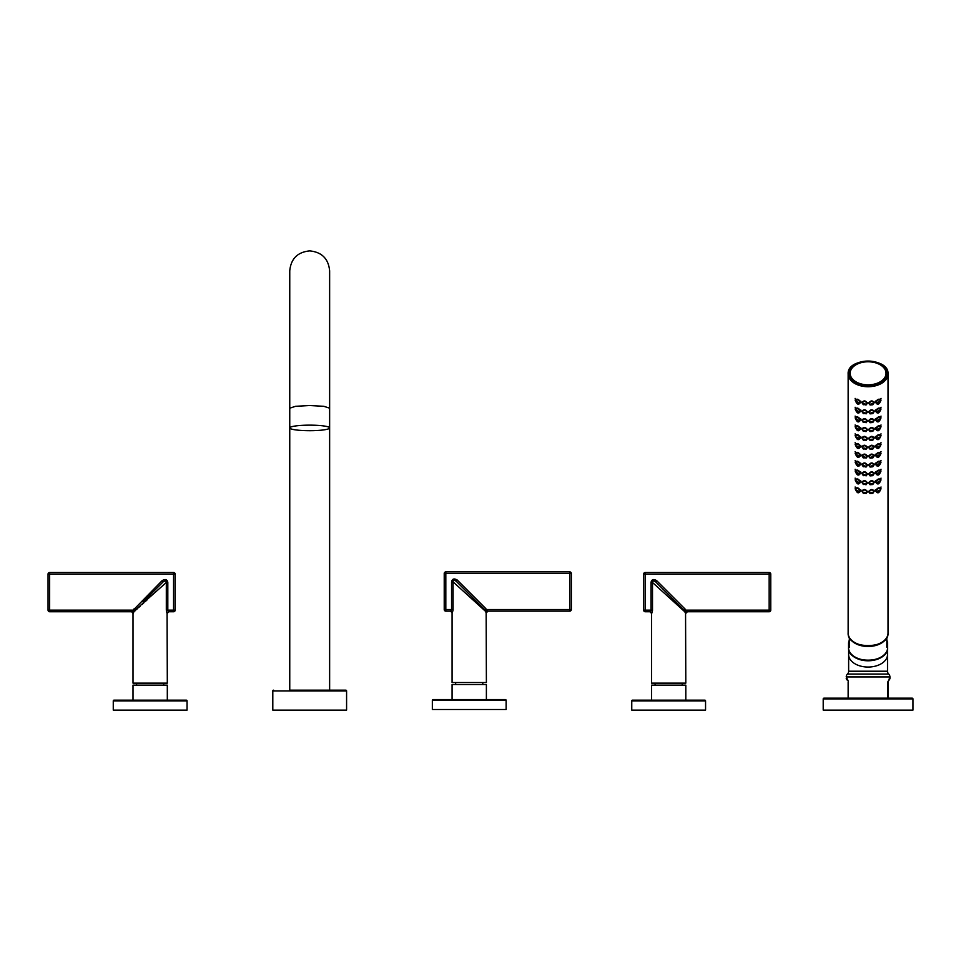 <?xml version="1.0" encoding="UTF-8"?>
<svg xmlns="http://www.w3.org/2000/svg" width="961" height="961" viewBox="0 0 961 961"><rect width="100%" height="100%" fill="white"/><g stroke="black" fill="none" stroke-linecap="round" stroke-linejoin="round"><path stroke-width="1.44" d="M309.694 430.696A19.941 2.775 180 0 0 329.635 427.921A19.941 2.775 180 0 0 309.694 425.146A19.941 2.775 180 0 0 289.754 427.921A19.941 2.775 180 0 0 309.694 430.696M309.694 690.166L289.754 690.166L289.754 408.173L295.592 406.299L309.694 405.53L323.797 406.299L329.635 408.173L329.635 690.166L345.792 690.166A0.793 0.793 0 0 1 346.585 690.959L346.585 710.107L272.804 710.107L272.804 690.959L346.585 690.959M289.754 690.166L345.792 690.166M273.597 690.166A0.793 0.793 0 0 0 272.804 690.959M49.648 572.504A1.598 1.598 0 0 0 48.05 574.101L48.05 610.151L48.05 574.101A1.598 1.598 0 0 1 49.648 572.504L49.648 574.101L173.569 574.101L173.569 572.504L49.648 572.504L173.569 572.504A1.598 1.598 0 0 1 175.166 574.101L175.166 610.151L175.166 574.101A1.598 1.598 0 0 0 173.569 572.504M173.569 611.749A1.598 1.598 0 0 0 175.166 610.151A1.598 1.598 0 0 1 173.569 611.749L173.569 610.151L167.815 610.151L168.643 611.749L173.569 611.749L168.643 611.749A1.598 1.574 -90 0 0 167.07 613.346L167.31 683.139L133.002 683.139L133.002 613.346L131.669 611.749L49.648 611.749A1.598 1.598 0 0 1 48.05 610.151A1.598 1.598 0 0 0 49.648 611.749L131.669 611.749L162.121 580.66C165.28 578.762 167.178 579.363 167.815 582.486L166.109 582.654M143.033 601.994L163.25 581.777C165.22 580.576 166.241 580.816 166.313 582.486L134.3 610.872L133.243 613.346L134.3 610.872L132.906 610.151L49.648 610.151L49.648 611.749M167.07 613.346L166.337 610.944M146.961 600.024L145.267 601.574M143.73 602.955L141.82 604.697M140.138 606.211L138.973 607.268M137.843 608.301L136.75 609.286M135.717 610.223L134.768 611.088M131.669 611.749A1.598 1.574 -90 0 1 133.243 613.346L133.002 613.346M134.804 610.223L134.3 610.872L134.804 610.223L133.675 609.094M147.79 597.249L152.715 592.312M146.949 598.078L143.778 601.25M162.121 580.66L163.25 581.777L153.508 591.532M133.831 611.941L132.318 611.028M163.718 685.133L163.718 683.139M136.594 685.133L136.594 683.139M133.002 700.137L133.002 685.133L167.31 685.133L167.31 700.137L150.156 700.137M186.254 700.137L186.254 700.137A0.793 0.793 90 0 1 187.047 700.929L186.254 700.137L114.059 700.137A0.793 0.793 -90 0 0 113.266 700.929L187.047 700.929L187.047 710.107L113.266 710.107L113.266 700.929L114.059 700.137M571.339 573.501A1.598 1.598 0 0 0 569.741 571.903L445.82 571.903L569.741 571.903A1.598 1.598 0 0 1 571.339 573.501L571.339 609.55L571.339 573.501L569.741 573.501L569.741 571.903M571.339 609.55A1.598 1.598 0 0 1 569.741 611.148A1.598 1.598 0 0 0 571.339 609.55L486.482 609.55L487.071 610.439L485.557 611.34L485.089 610.271L486.482 609.55L485.713 608.493L484.584 609.622L486.146 612.746A1.598 1.574 -90 0 1 487.72 611.148L487.071 610.451M453.976 582.69L451.574 581.885C452.211 578.774 454.109 578.162 457.268 580.06L485.713 608.493M569.741 611.148L487.72 611.148L569.741 611.148L569.741 573.501L445.82 573.501L445.82 609.55L444.222 609.55L444.222 573.501L444.222 609.55A1.598 1.598 0 0 0 445.82 611.148L450.493 611.148L452.078 612.746L452.078 682.538L486.386 682.538L486.146 612.746M445.82 571.903A1.598 1.598 0 0 0 444.222 573.501L445.82 573.501L445.82 571.903M451.574 581.885L451.574 609.55L450.745 611.148L451.574 609.55L445.82 609.55L445.82 611.148A1.598 1.598 0 0 1 444.222 609.55M453.063 610.091L452.319 612.746A1.598 1.574 -90 0 0 450.745 611.148L445.82 611.148M484.536 609.586L456.103 581.153C454.169 579.988 453.148 580.216 453.075 581.885L485.557 611.34M483.551 609.526L482.662 608.721M481.701 607.845L480.356 606.631M478.962 605.358L477.593 604.109M476.163 602.811L474.217 601.057M472.319 599.34L470.337 597.538M465.148 590.198L456.139 581.189L457.268 580.06M465.881 590.931L458.373 583.423M485.089 610.271L484.584 609.622M455.67 684.532L455.67 682.538M482.794 684.532L482.794 682.538M452.078 699.536L452.078 684.532L486.386 684.532L486.386 699.536L469.232 699.536M433.135 699.536A0.793 0.793 -90 0 0 432.342 700.329L433.135 699.536L505.33 699.536A0.793 0.793 90 0 1 506.123 700.329L505.33 699.536M506.123 709.506L432.342 709.506L432.342 700.329L506.123 700.329L506.123 709.506M645.239 572.504A1.598 1.598 0 0 0 643.654 574.101L643.654 610.151L643.654 574.101A1.598 1.598 0 0 1 645.239 572.504L645.239 574.101L770.758 574.101A1.598 1.598 0 0 0 769.16 572.504L645.239 572.504L769.16 572.504A1.598 1.598 0 0 1 770.758 574.101L770.758 610.151L685.902 610.151L686.49 611.04L684.977 611.941L684.508 610.872L685.902 610.151L685.133 609.094L684.004 610.223L685.565 613.346A1.598 1.574 -90 0 1 687.139 611.749L686.502 611.052M653.396 583.291L651.005 582.486C651.642 579.363 653.528 578.762 656.687 580.66L685.133 609.094M770.758 610.151A1.598 1.598 0 0 1 769.16 611.749L687.139 611.749L769.16 611.749L769.16 572.504M643.654 574.101L645.239 574.101L645.239 610.151L643.654 610.151A1.598 1.598 0 0 0 645.239 611.749L649.912 611.749L651.51 613.346L651.51 683.139L685.806 683.139L685.565 613.346M651.005 582.486L651.005 610.151L650.165 611.749L651.005 610.151L645.239 610.151L645.239 611.749A1.598 1.598 0 0 1 643.654 610.151M652.495 610.667L651.738 613.346A1.598 1.574 -90 0 0 650.177 611.749L650.177 611.749A1.598 1.574 -90 0 1 650.177 611.749L645.239 611.749M683.956 610.175L655.558 581.777C653.588 580.576 652.567 580.816 652.507 582.486L684.977 611.941M682.995 610.139L682.082 609.31M680.941 608.265L679.787 607.232M678.562 606.115L677.012 604.709M675.223 603.088L673.661 601.67M672.051 600.217L669.817 598.186M664.58 590.799L655.558 581.777L656.687 580.66M663.799 590.018L657.708 583.928M684.508 610.872L684.004 610.223M655.09 685.133L655.09 683.139M682.214 685.133L682.214 683.139M651.51 700.137L651.51 685.133L685.806 685.133L685.806 700.137M632.566 700.137A0.793 0.793 -90 0 0 631.761 700.929L632.566 700.137L704.749 700.137A0.793 0.793 90 0 1 705.554 700.929L704.749 700.137M705.554 710.107L631.761 710.107L631.761 700.929L705.554 700.929L705.554 710.107M877.105 465.568L879.735 464.607L876.684 465.448C877.717 466.71 878.726 466.421 879.735 464.607L877.105 465.568L879.591 464.74M877.585 465.424L878.919 464.992L877.585 465.496M876.792 465.869L876.06 464.319C877.561 461.736 879.027 461.256 880.444 462.878L879.639 465.076M875.831 463.178L875.964 463.959M881.045 460.415L880.36 462.241L880.949 460.475M876.744 465.785L875.459 464.343C877.393 461.112 879.255 460.391 881.045 462.181L879.88 464.499M857.344 363.114A19.941 12.817 0 0 0 848.143 373.913C846.989 357.168 889.165 357.168 888.024 373.913L888.024 633.011A19.941 12.817 180 0 1 868.083 645.828A19.941 12.817 180 0 1 848.143 633.011L848.143 373.913A19.941 12.817 0 0 0 868.083 386.73A19.941 12.817 0 0 0 888.024 373.913A19.941 12.817 0 0 0 878.822 363.114M856.275 491.083L855.122 488.753C856.912 486.975 858.774 487.695 860.696 490.927L859.422 492.356M863.302 493.317L861.897 491.203C863.747 488.801 865.609 489.005 867.483 491.828L866.053 493.642M870.113 493.642L868.684 491.828C870.558 489.005 872.42 488.801 874.258 491.203L872.852 493.317M876.744 492.356L875.459 490.927C877.393 487.695 879.255 486.975 881.045 488.753L879.88 491.083M856.275 482.218L855.122 479.899C856.912 478.11 858.774 478.83 860.696 482.062L859.422 483.503M863.302 484.464L861.897 482.338C863.747 479.935 865.609 480.152 867.483 482.963L866.053 484.776L863.218 484.056L866.065 484.74L866.882 482.963C865.429 480.74 863.963 480.596 862.497 482.53L863.338 484.512M870.113 484.776L868.684 482.963C870.558 480.152 872.42 479.935 874.258 482.338L872.852 484.464M876.744 483.503L875.459 482.062C877.393 478.83 879.255 478.11 881.045 479.899L879.88 482.218M856.275 473.365L855.122 471.034C856.912 469.256 858.774 469.977 860.696 473.208L859.422 474.638M863.302 475.599L861.897 473.485C863.747 471.082 865.609 471.286 867.483 474.109L866.053 475.911M870.113 475.911L868.684 474.109C870.558 471.286 872.42 471.082 874.258 473.485L872.852 475.599M876.744 474.638L875.459 473.208C877.393 469.977 879.255 469.256 881.045 471.034L879.88 473.365M856.275 464.499L855.122 462.181C856.912 460.391 858.774 461.112 860.696 464.343L859.422 465.785M863.302 466.734L861.897 464.619C863.747 462.217 865.609 462.421 867.483 465.244L866.053 467.058L863.218 466.337L866.065 467.022L866.882 465.244C865.429 463.01 863.963 462.866 862.497 464.812L863.338 466.794M870.113 467.058L868.684 465.244C870.558 462.421 872.42 462.217 874.258 464.619L872.852 466.734M856.275 455.646L855.122 453.316C856.912 451.526 858.774 452.247 860.696 455.478L859.422 456.919M863.302 457.88L861.897 455.766C863.747 453.364 865.609 453.568 867.483 456.391L866.053 458.193M870.113 458.193L868.684 456.391C870.558 453.568 872.42 453.352 874.258 455.766L872.852 457.88M876.744 456.919L875.459 455.478C877.393 452.247 879.255 451.526 881.045 453.316L879.88 455.646M856.275 446.781L855.122 444.45C856.912 442.673 858.774 443.393 860.696 446.625L859.422 448.054M863.302 449.015L861.897 446.901C863.747 444.499 865.609 444.703 867.483 447.526L866.053 449.328L863.218 448.619L866.065 449.304L866.882 447.526C865.429 445.291 863.963 445.147 862.497 447.093L863.338 449.063M870.113 449.328L868.684 447.526C870.558 444.703 872.42 444.499 874.258 446.901L872.852 449.015M876.744 448.054L875.459 446.625C877.393 443.393 879.255 442.673 881.045 444.45L879.88 446.781M856.275 437.916L855.122 435.597C856.912 433.807 858.774 434.528 860.696 437.76L859.422 439.201M863.302 440.162L861.897 438.036C863.747 435.633 865.609 435.85 867.483 438.66L866.053 440.474M870.113 440.474L868.684 438.66C870.558 435.85 872.42 435.633 874.258 438.036L872.852 440.162M876.744 439.201L875.459 437.76C877.393 434.528 879.255 433.807 881.045 435.597L879.88 437.916M856.275 429.062L855.122 426.732C856.912 424.954 858.774 425.675 860.696 428.906L859.422 430.336M863.302 431.297L861.897 429.183C863.747 426.78 865.609 426.984 867.483 429.807L866.053 431.609L863.218 430.9L866.065 431.585L866.882 429.807C865.429 427.573 863.963 427.429 862.497 429.375L863.338 431.345M870.113 431.609L868.684 429.807C870.558 426.984 872.42 426.78 874.258 429.183L872.852 431.297M876.744 430.336L875.459 428.906C877.393 425.675 879.255 424.942 881.045 426.732L879.88 429.062M856.275 420.197L855.122 417.867C856.912 416.089 858.774 416.81 860.696 420.041L859.422 421.483M863.302 422.432L861.897 420.317C863.747 417.915 865.609 418.119 867.483 420.942L866.053 422.756M870.113 422.756L868.684 420.942C870.558 418.119 872.42 417.915 874.258 420.317L872.852 422.432M876.744 421.483L875.459 420.041C877.393 416.81 879.255 416.089 881.045 417.867L879.88 420.197M856.275 411.344L855.122 409.014C856.912 407.224 858.774 407.945 860.696 411.176L859.422 412.617M863.302 413.578L861.897 411.452C863.747 409.05 865.609 409.266 867.483 412.089L866.053 413.891M870.113 413.891L868.684 412.089C870.558 409.266 872.42 409.05 874.258 411.452L872.852 413.578M876.744 412.617L875.459 411.176C877.393 407.945 879.255 407.224 881.045 409.014L879.88 411.344M856.275 402.479L855.122 400.148C856.912 398.371 858.774 399.091 860.696 402.323L859.422 403.752M863.302 404.713L861.897 402.599C863.747 400.196 865.609 400.401 867.483 403.224L866.053 405.025L863.218 404.317L866.065 405.001L866.882 403.224C865.429 400.989 863.963 400.845 862.497 402.791L863.338 404.761M870.113 405.025L868.684 403.224C870.558 400.401 872.42 400.196 874.258 402.599L872.852 404.713M876.744 403.752L875.459 402.323C877.393 399.091 879.255 398.371 881.045 400.148L879.88 402.479M858.209 363.666A18.343 11.796 0 0 0 849.728 373.601A18.343 11.796 0 0 0 868.083 385.397A18.343 11.796 0 0 0 886.426 373.601A18.343 11.796 0 0 0 877.946 363.666M849.332 637.443L849.332 647.246A19.544 12.565 0 0 1 848.539 643.702L848.539 647.666A19.544 12.565 180 0 0 868.083 660.231A19.544 12.565 180 0 0 887.628 647.666C888.625 664.303 847.53 664.303 848.539 647.666M886.823 640.146A19.544 12.565 0 0 1 887.628 643.702A19.544 12.565 0 0 1 886.823 647.246L886.823 637.479A19.544 12.565 180 0 1 868.083 646.489A19.544 12.565 180 0 1 849.332 637.479M887.628 643.702L887.628 647.666M849.332 640.146A19.544 12.565 0 0 0 848.539 643.702M848.719 649.432A19.448 12.493 0 0 0 868.083 660.784A19.448 12.493 0 0 0 887.447 649.432M848.263 681.097L846.245 676.916A3.988 3.988 0 0 1 847.434 674.069A3.988 3.988 0 0 0 848.635 671.21L848.635 648.975M889.922 678.262L887.832 681.817L888.024 698.142L888.024 681.817L889.333 679.679A1.994 1.994 45 0 0 889.922 678.262L889.922 676.916A3.988 3.988 0 0 0 888.721 674.069A3.988 3.988 0 0 1 887.52 671.21L887.52 648.975M823.205 698.935A0.793 0.793 0 0 1 824.009 698.142L912.157 698.142A0.793 0.793 0 0 1 912.95 698.935L912.95 710.107L823.205 710.107L823.205 698.935L912.95 698.935M848.143 698.142L848.143 681.817L848.143 698.142M846.245 678.262A1.994 1.994 -45 0 0 846.821 679.679L847.554 680.4A1.994 1.85 -45 0 1 847.037 678.995M888.601 680.4A1.994 1.85 -135 0 0 889.117 678.995M860.191 490.542L860.323 489.75M855.206 487.059L855.795 488.825L855.122 486.999M860.299 490.278L860.107 490.903C858.605 488.32 857.14 487.84 855.71 489.461L856.527 491.648L859.482 492.032L856.527 491.648M859.362 492.452L860.071 491.191M859.05 492.152L856.563 491.323L859.482 492.032C858.449 493.281 857.428 493.005 856.419 491.191L855.47 487.9M858.581 492.008L857.248 491.576L858.569 492.08M862.041 490.566L862.389 491.191M866.942 491.852L867.363 491.215M862.173 490.338L862.389 490.987M866.93 491.696L866.882 491.828C865.429 489.593 863.963 489.449 862.497 491.395L863.338 493.365L866.185 493.161L863.338 493.365M866.065 493.606L866.882 491.828L866.185 493.161L863.218 492.921L862.209 490.29M865.849 493.305L863.458 493.065L866.185 493.161M864.011 493.137L865.368 493.269L864.011 493.149L863.975 492.332L865.393 492.645M868.792 491.215L869.212 491.852M873.765 491.191L874.126 490.566M873.957 490.29L873.657 491.395C872.192 489.449 870.738 489.593 869.273 491.828L869.969 493.161L872.936 492.921L870.089 493.606L869.237 491.696M873.765 490.987L873.981 490.338M873.657 491.395L872.828 493.365L873.657 491.395M872.696 493.065L870.306 493.305L872.936 492.921M870.798 493.269L872.144 493.137L870.798 493.269M870.762 492.645L872.192 492.308L872.144 493.137M870.089 493.606L872.828 493.365M875.831 489.75L875.964 490.542M881.045 486.999L880.36 488.825L880.949 487.059M876.792 492.452L876.06 490.903C877.561 488.32 879.027 487.84 880.444 489.461L879.639 491.648L876.684 492.032L879.639 491.648M879.591 491.323L877.105 492.152L879.735 491.191C878.726 493.005 877.717 493.281 876.684 492.032L875.459 489.666M877.585 492.008L878.919 491.576L877.585 492.08M860.191 481.689L860.323 480.896M855.206 478.194L855.795 479.971L855.122 478.134M860.299 481.413L860.107 482.05C858.605 479.455 857.14 478.974 855.71 480.596L856.527 482.794L859.482 483.167L856.527 482.794M859.362 483.587L860.071 482.338M859.05 483.287L856.563 482.458L859.482 483.167C858.449 484.428 857.428 484.152 856.419 482.338L855.47 479.046M858.581 483.143L857.248 482.71L858.569 483.215M862.041 481.701L862.389 482.338M866.942 482.987L867.363 482.35M862.173 481.473L862.389 482.122M866.93 482.842L866.185 484.296L863.218 484.056L862.209 481.425M865.849 484.44L863.458 484.2L866.185 484.296M864.011 484.272L865.368 484.404L864.011 484.272L863.975 483.467L865.393 483.791M868.792 482.35L869.212 482.987M873.765 482.338L874.126 481.701M873.957 481.425L873.657 482.53C872.192 480.596 870.738 480.74 869.273 482.963L869.969 484.296L872.936 484.056L870.089 484.74L869.237 482.842M873.765 482.122L873.981 481.473M873.657 482.53L872.828 484.512L873.657 482.53M872.696 484.2L870.306 484.44L872.936 484.056M870.798 484.404L872.144 484.272L870.798 484.404M870.089 484.74L872.828 484.512M875.831 480.896L875.964 481.689M881.045 478.134L880.36 479.959L880.949 478.194M876.792 483.587L876.06 482.05C877.561 479.455 879.027 478.974 880.444 480.596L879.639 482.794L876.684 483.167L879.639 482.794M879.591 482.458L877.105 483.287L879.735 482.338C878.726 484.152 877.717 484.428 876.684 483.167L875.459 480.8M877.585 483.143L878.919 482.71L877.585 483.215M860.191 472.824L860.323 472.031M855.206 469.34L855.795 471.106L855.122 469.268M860.299 472.548L860.107 473.184C858.605 470.602 857.14 470.121 855.71 471.743L856.527 473.929L859.482 474.302L856.527 473.929M859.362 474.722L860.071 473.473M859.05 474.422L856.563 473.593L859.482 474.302C858.449 475.563 857.428 475.287 856.419 473.473L855.47 470.181M858.581 474.29L857.248 473.845L858.569 474.35M862.041 472.836L862.389 473.473M866.942 474.121L867.363 473.485M862.173 472.608L862.389 473.268M866.93 473.977L866.882 474.109C865.429 471.875 863.963 471.731 862.497 473.677L863.338 475.647L866.185 475.443L863.338 475.647M866.065 475.887L866.882 474.109L866.185 475.443L863.218 475.202L862.209 472.572M865.849 475.575L863.458 475.347L866.185 475.443M864.011 475.407L865.368 475.551L864.011 475.431L863.975 474.614M868.792 473.485L869.212 474.121M873.765 473.473L874.126 472.836M873.957 472.572L873.657 473.677C872.192 471.731 870.738 471.875 869.273 474.109L869.969 475.443L872.936 475.202L870.089 475.887L869.237 473.977M873.765 473.268L873.981 472.608M873.657 473.677L872.828 475.647L873.657 473.677M872.696 475.347L870.306 475.575L872.936 475.202M870.798 475.551L872.144 475.407L870.798 475.551M872.192 474.614L872.144 475.407M870.089 475.887L872.828 475.647M875.831 472.031L875.964 472.824M881.045 469.268L880.36 471.106L880.949 469.34M876.792 474.722L876.06 473.184C877.561 470.602 879.027 470.121 880.444 471.743L879.639 473.929L876.684 474.302L879.639 473.929M879.591 473.593L877.105 474.422L879.735 473.473C878.726 475.287 877.717 475.563 876.684 474.302L875.459 471.935M877.585 474.29L878.919 473.845L877.585 474.35M860.191 463.959L860.323 463.178M855.206 460.475L855.795 462.241L855.122 460.415M860.299 463.695L860.107 464.319C858.605 461.736 857.14 461.256 855.71 462.878L856.527 465.076L859.482 465.448L856.527 465.076M859.362 465.869L860.071 464.619M859.05 465.568L856.563 464.74L859.482 465.448C858.449 466.71 857.428 466.421 856.419 464.607L855.47 461.316M858.581 465.424L857.248 464.992L858.569 465.496M862.041 463.983L862.389 464.607M866.942 465.268L867.363 464.631M862.173 463.755L862.389 464.403M866.93 465.112L866.185 466.578L863.218 466.337L862.209 463.707M865.849 466.722L863.458 466.481L866.185 466.578M864.011 466.553L865.368 466.686L864.011 466.553L863.975 465.749L865.393 466.073M868.792 464.631L869.212 465.268M873.765 464.607L874.126 463.983M873.957 463.707L873.657 464.812C872.192 462.866 870.738 463.01 869.273 465.244L869.969 466.578L872.936 466.337L870.089 467.022L869.237 465.112M873.765 464.403L873.981 463.755M873.657 464.812L872.828 466.794L873.657 464.812M872.696 466.481L870.306 466.722L872.936 466.337M870.798 466.686L872.144 466.553L870.798 466.686M870.089 467.022L872.828 466.794M860.191 455.106L860.323 454.313M855.206 451.61L855.795 453.388L855.122 451.55M860.299 454.829L860.107 455.466C858.605 452.883 857.14 452.391 855.71 454.012L856.527 456.211L859.482 456.583L856.527 456.211M859.362 457.004L860.071 455.754M859.05 456.703L856.563 455.874L859.482 456.583C858.449 457.844 857.428 457.568 856.419 455.754L855.47 452.463M858.581 456.571L857.248 456.127L858.569 456.631M862.041 455.118L862.389 455.754M866.942 456.403L867.363 455.766M862.173 454.889L862.389 455.538M866.93 456.259L866.882 456.379C865.429 454.157 863.963 454.012 862.497 455.946L863.338 457.929L866.185 457.724L863.338 457.929M866.065 458.157L866.882 456.379L866.185 457.724L863.218 457.484L862.209 454.853M865.849 457.856L863.458 457.616L866.185 457.724M865.368 457.844L864.011 457.712L863.975 456.883M864.011 457.688L865.368 457.82M868.792 455.766L869.212 456.403M873.765 455.754L874.126 455.118M873.957 454.853L873.657 455.946C872.192 454.012 870.738 454.157 869.273 456.379L869.969 457.724L872.936 457.484L870.089 458.157L869.237 456.259M873.765 455.538L873.981 454.889M873.657 455.946L872.828 457.929L873.657 455.946M872.696 457.616L870.306 457.856L872.936 457.484M870.798 457.82L872.144 457.688L870.798 457.844M872.192 456.883L872.144 457.688M870.089 458.157L872.828 457.929M875.831 454.313L875.964 455.106M881.045 451.55L880.36 453.388L880.949 451.61M876.792 457.004L876.06 455.466C877.561 452.883 879.027 452.391 880.444 454.012L879.639 456.211L876.684 456.583L879.639 456.211M879.591 455.874L877.105 456.703L879.735 455.754C878.726 457.568 877.717 457.844 876.684 456.583L875.459 454.217M877.585 456.571L878.919 456.127L877.585 456.631M860.191 446.24L860.323 445.448M855.206 442.757L855.795 444.523L855.122 442.697M860.299 445.964L860.107 446.601C858.605 444.018 857.14 443.538 855.71 445.159L856.527 447.345L859.482 447.73L856.527 447.345M859.362 448.15L860.071 446.889M859.05 447.85L856.563 447.009L859.482 447.73C858.449 448.979 857.428 448.703 856.419 446.889L855.47 443.598M858.581 447.706L857.248 447.261L858.569 447.778M862.041 446.264L862.389 446.889M866.942 447.55L867.363 446.913M862.173 446.036L862.389 446.685M866.93 447.394L866.185 448.859L863.218 448.619L862.209 445.988M865.849 449.003L863.458 448.763L866.185 448.859M864.011 448.835L865.368 448.967L864.011 448.835L863.975 448.03L865.393 448.343M868.792 446.913L869.212 447.55M873.765 446.889L874.126 446.264M873.957 445.988L873.657 447.093C872.192 445.147 870.738 445.291 869.273 447.526L869.969 448.859L872.936 448.619L870.089 449.304L869.237 447.394M873.765 446.685L873.981 446.036M873.657 447.093L872.828 449.063L873.657 447.093M872.696 448.763L870.306 449.003L872.936 448.619M870.798 448.967L872.144 448.835L870.798 448.967M870.089 449.304L872.828 449.063M875.831 445.448L875.964 446.24M881.045 442.697L880.36 444.523L880.949 442.757M876.792 448.15L876.06 446.601C877.561 444.018 879.027 443.538 880.444 445.159L879.639 447.345L876.684 447.73L879.639 447.345M879.591 447.009L877.105 447.85L879.735 446.889C878.726 448.703 877.717 448.979 876.684 447.73L875.459 445.363M877.585 447.706L878.919 447.261L877.585 447.778M860.191 437.387L860.323 436.594M855.206 433.891L855.795 435.657L855.122 433.831M860.299 437.111L860.107 437.748C858.605 435.153 857.14 434.672 855.71 436.294L856.527 438.492L859.482 438.865L856.527 438.492M859.362 439.285L860.071 438.036M859.05 438.985L856.563 438.156L859.482 438.865C858.449 440.126 857.428 439.85 856.419 438.036L855.47 434.744M858.581 438.841L857.248 438.408L858.569 438.913M862.041 437.399L862.389 438.036M866.942 438.684L867.363 438.048M862.173 437.171L862.389 437.82M866.93 438.54L866.882 438.66C865.429 436.426 863.963 436.282 862.497 438.228L863.338 440.21L866.185 439.994L863.338 440.21M866.065 440.438L866.882 438.66L866.185 439.994L863.218 439.754L862.209 437.123M865.849 440.138L863.458 439.898L866.185 439.994M865.368 440.126L864.011 439.994L863.975 439.165M864.011 439.97L865.368 440.102M868.792 438.048L869.212 438.684M873.765 438.036L874.126 437.399M873.957 437.123L873.657 438.228C872.192 436.282 870.738 436.426 869.273 438.66L869.969 439.994L872.936 439.754L870.089 440.438L869.237 438.54M873.765 437.82L873.981 437.171M873.657 438.228L872.828 440.21L873.657 438.228M872.696 439.898L870.306 440.138L872.936 439.754M870.798 440.102L872.144 439.97L870.798 440.126M872.192 439.165L872.144 439.97M870.089 440.438L872.828 440.21M875.831 436.594L875.964 437.387M881.045 433.831L880.36 435.657L880.949 433.891M876.792 439.285L876.06 437.748C877.561 435.153 879.027 434.672 880.444 436.294L879.639 438.492L876.684 438.865L879.639 438.492M879.591 438.156L877.105 438.985L879.735 438.036C878.726 439.85 877.717 440.126 876.684 438.865L875.459 436.498M877.585 438.841L878.919 438.408L877.585 438.913M860.191 428.522L860.323 427.729M855.206 425.038L855.795 426.804L855.122 424.966M860.299 428.246L860.107 428.882C858.605 426.3 857.14 425.819 855.71 427.441L856.527 429.627L859.482 429.999L856.527 429.627M859.362 430.42L860.071 429.171M859.05 430.12L856.563 429.291L859.482 429.999C858.449 431.261 857.428 430.984 856.419 429.171L855.47 425.879M858.581 429.987L857.248 429.543L858.569 430.047M862.041 428.534L862.389 429.171M866.942 429.819L867.363 429.183M862.173 428.306L862.389 428.966M866.93 429.675L866.185 431.141L863.218 430.9L862.209 428.27M865.849 431.273L863.458 431.033L866.185 431.141M864.011 431.105L865.368 431.237L864.011 431.105L863.975 430.312L865.393 430.624M868.792 429.183L869.212 429.819M873.765 429.171L874.126 428.534M873.957 428.27L873.657 429.375C872.192 427.429 870.738 427.573 869.273 429.807L869.969 431.141L872.936 430.9L870.089 431.585L869.237 429.675M873.765 428.966L873.981 428.306M873.657 429.375L872.828 431.345L873.657 429.375M872.696 431.033L870.306 431.273L872.936 430.9M870.798 431.237L872.144 431.105L870.798 431.237M870.089 431.585L872.828 431.345M875.831 427.729L875.964 428.522M881.045 424.966L880.36 426.804L880.949 425.038M876.792 430.42L876.06 428.882C877.561 426.3 879.027 425.819 880.444 427.441L879.639 429.627L876.684 429.999L879.639 429.627M879.591 429.291L877.105 430.12L879.735 429.171C878.726 430.984 877.717 431.261 876.684 429.999L875.459 427.633M877.585 429.987L878.919 429.543L877.585 430.047M860.191 419.657L860.323 418.876M855.206 416.173L855.795 417.939L855.122 416.113M860.299 419.392L860.107 420.017C858.605 417.434 857.14 416.954 855.71 418.576L856.527 420.774L859.482 421.146L856.527 420.762M859.362 421.567L860.071 420.317M859.05 421.266L856.563 420.438L859.482 421.146C858.449 422.408 857.428 422.119 856.419 420.305L855.47 417.014M858.581 421.122L857.248 420.69L858.569 421.194M862.041 419.681L862.389 420.305M866.942 420.966L867.363 420.329M862.173 419.452L862.389 420.101M866.93 420.81L866.882 420.942C865.429 418.708 863.963 418.564 862.497 420.51L863.338 422.492L866.185 422.275L863.338 422.492M866.065 422.72L866.882 420.942L866.185 422.275L863.218 422.035L862.209 419.404M865.849 422.42L863.458 422.179L866.185 422.275M863.975 421.447L864.011 422.263L865.368 422.408M864.011 422.251L865.368 422.384M868.792 420.329L869.212 420.966M873.765 420.305L874.126 419.681M873.957 419.404L873.657 420.51C872.192 418.564 870.738 418.708 869.273 420.942L869.969 422.275L872.936 422.035L870.089 422.72L869.237 420.81M873.765 420.101L873.981 419.452M873.657 420.51L872.828 422.492L873.657 420.51M872.696 422.179L870.306 422.42L872.936 422.035M870.798 422.384L872.144 422.251L870.798 422.408M872.144 422.263L872.192 421.447M870.089 422.72L872.828 422.492M875.831 418.876L875.964 419.657M881.045 416.113L880.36 417.939L880.949 416.173M876.792 421.567L876.06 420.017C877.561 417.434 879.027 416.954 880.444 418.576L879.639 420.774L876.684 421.146L879.639 420.774M879.591 420.438L877.105 421.266L879.735 420.305C878.726 422.119 877.717 422.408 876.684 421.146L875.459 418.78M877.585 421.122L878.919 420.69L877.585 421.194M860.191 410.803L860.323 410.011M855.206 407.308L855.795 409.086L855.122 407.248M860.299 410.527L860.107 411.164C858.605 408.569 857.14 408.089 855.71 409.71L856.527 411.909L859.482 412.281L856.527 411.909M859.362 412.701L860.071 411.452M859.05 412.401L856.563 411.572L859.482 412.281C858.449 413.542 857.428 413.266 856.419 411.452L855.47 408.161M858.581 412.269L857.248 411.825L858.569 412.329M862.041 410.815L862.389 411.452M866.942 412.101L867.363 411.464M862.173 410.587L862.389 411.236M866.93 411.957L866.882 412.077C865.429 409.854 863.963 409.71 862.497 411.644L863.338 413.626L866.185 413.422L863.338 413.626M866.065 413.855L866.882 412.077L866.185 413.422L863.218 413.182L862.209 410.551M865.849 413.554L863.458 413.314L866.185 413.422M864.011 413.386L865.368 413.518L864.011 413.386L863.975 412.581L865.393 412.906M868.792 411.464L869.212 412.101M873.765 411.452L874.126 410.815M873.957 410.551L873.657 411.644C872.192 409.71 870.738 409.854 869.273 412.077L869.969 413.422L872.936 413.182L870.089 413.855L869.237 411.957M873.765 411.236L873.981 410.587M873.657 411.644L872.828 413.626L873.657 411.644M872.696 413.314L870.306 413.554L872.936 413.182M870.798 413.518L872.144 413.386L870.798 413.518M870.089 413.855L872.828 413.626M875.831 410.011L875.964 410.803M881.045 407.248L880.36 409.086L880.949 407.308M876.792 412.701L876.06 411.164C877.561 408.569 879.027 408.089 880.444 409.71L879.639 411.909L876.684 412.281L879.639 411.909M879.591 411.572L877.105 412.401L879.735 411.452C878.726 413.266 877.717 413.542 876.684 412.281L875.459 409.915M877.585 412.269L878.919 411.825L877.585 412.329M860.191 401.938L860.323 401.145M855.206 398.455L855.795 400.22L855.122 398.395M860.299 401.674L860.107 402.299C858.605 399.716 857.14 399.235 855.71 400.857L856.527 403.043L859.482 403.428L856.527 403.043M859.362 403.848L860.071 402.587M859.05 403.536L856.563 402.707L859.482 403.428C858.449 404.677 857.428 404.401 856.419 402.587L855.47 399.295M858.581 403.404L857.248 402.959L858.569 403.476M862.041 401.962L862.389 402.587M866.942 403.248L867.363 402.611M862.173 401.734L862.389 402.383M866.93 403.091L866.185 404.557L863.218 404.317L862.209 401.686M865.849 404.701L863.458 404.461L866.185 404.557M863.975 403.728L864.011 404.545L865.368 404.677M864.011 404.533L865.368 404.665M868.792 402.611L869.212 403.248M873.765 402.587L874.126 401.962M873.957 401.686L873.657 402.791C872.192 400.845 870.738 400.989 869.273 403.224L869.969 404.557L872.936 404.317L870.089 405.001L869.237 403.091M873.765 402.383L873.981 401.734M873.657 402.791L872.828 404.761L873.657 402.791M872.696 404.461L870.306 404.701L872.936 404.317M870.798 404.665L872.144 404.533L870.798 404.677M872.144 404.545L872.192 403.728M870.089 405.001L872.828 404.761M875.831 401.145L875.964 401.938M881.045 398.395L880.36 400.22L880.949 398.455M876.792 403.848L876.06 402.299C877.561 399.716 879.027 399.235 880.444 400.857L879.639 403.043L876.684 403.428L879.639 403.043M879.591 402.707L877.105 403.536L879.735 402.587C878.726 404.401 877.717 404.677 876.684 403.428L875.459 401.049M877.585 403.404L878.919 402.959L877.585 403.476M48.05 574.101L49.648 574.101L49.648 610.151L48.05 610.151M166.313 582.486L166.313 610.151L167.815 610.151L167.815 582.486M175.166 610.151L173.569 610.151L173.569 574.101L175.166 574.101M451.574 609.55L453.075 609.55L453.075 581.885M651.005 610.151L652.507 610.151L652.507 582.486M880.684 461.316L879.735 464.607M875.459 463.082L876.684 465.448M848.539 373.601A19.544 12.565 0 0 0 868.083 386.166A19.544 12.565 0 0 0 887.628 373.601A19.544 12.565 0 0 0 868.083 361.048A19.544 12.565 0 0 0 848.539 373.601M878.822 643.81A19.544 12.565 180 0 1 857.344 643.81M848.635 654.549A19.448 12.493 0 0 0 868.083 667.054A19.448 12.493 0 0 0 887.52 654.549M887.52 671.21L848.635 671.21M888.721 674.069L847.434 674.069M889.922 676.916L846.245 676.916M887.832 681.817L887.832 698.142M848.323 698.142L848.143 681.817M868.083 384.832A17.947 11.532 0 0 0 886.03 373.3A17.947 11.532 0 0 0 868.083 361.768A17.947 11.532 0 0 0 850.137 373.3A17.947 11.532 0 0 0 868.083 384.832M860.696 489.666L859.482 492.032M858.714 491.179L857.248 490.422M880.684 487.9L879.735 491.191M877.441 491.179L878.919 490.422M860.696 480.8L859.482 483.167M858.714 482.314L857.248 481.557M872.144 484.296L872.192 483.467L870.762 483.791M880.684 479.046L879.735 482.338M877.441 482.314L878.919 481.557M860.696 471.935L859.482 474.302M858.714 473.449L857.248 472.692M863.975 474.578L865.393 474.926M872.192 474.578L870.762 474.926M880.684 470.181L879.735 473.473M877.441 473.449L878.919 472.692M860.696 463.082L859.482 465.448M858.714 464.595L857.248 463.839M872.144 466.578L872.192 465.749L870.762 466.073M860.696 454.217L859.482 456.583M858.714 455.73L857.248 454.973M863.975 456.859L865.393 457.208M872.192 456.859L870.762 457.208M880.684 452.463L879.735 455.754M877.441 455.73L878.919 454.973M860.696 445.363L859.482 447.73M858.714 446.877L857.248 446.12M872.144 448.847L872.192 448.03L870.762 448.343M880.684 443.598L879.735 446.889M877.441 446.877L878.919 446.12M860.696 436.498L859.482 438.865M858.714 438.012L857.248 437.255M863.975 439.141L865.393 439.489M872.192 439.141L870.762 439.489M880.684 434.744L879.735 438.036M877.441 438.012L878.919 437.255M860.696 427.633L859.482 429.999M858.714 429.147L857.248 428.39M872.144 431.129L872.192 430.312L870.762 430.624M880.684 425.879L879.735 429.171M877.441 429.147L878.919 428.39M860.696 418.78L859.482 421.146M858.714 420.293L857.248 419.537M863.975 421.423L865.393 421.771M872.192 421.423L870.762 421.771M880.684 417.014L879.735 420.305M877.441 420.293L878.919 419.537M860.696 409.915L859.482 412.281M858.714 411.428L857.248 410.671M872.144 413.41L872.192 412.581L870.762 412.906M880.684 408.161L879.735 411.452M877.441 411.428L878.919 410.671M860.696 401.049L859.482 403.428M858.714 402.563L857.248 401.818M863.975 403.692L865.393 404.04M872.192 403.692L870.762 404.04M880.684 399.295L879.735 402.587M877.441 402.563L878.919 401.818M877.441 464.595L878.919 463.839M289.754 408.173L289.754 270.834C290.931 258.725 297.586 252.082 309.694 250.893C321.803 252.082 328.458 258.725 329.635 270.834L329.635 408.173M167.31 613.346L168.643 611.749M486.386 612.746L487.984 611.148M685.806 613.346L687.403 611.749M880.42 463.106L880.756 460.98M876.096 464.619L875.855 463.695M888.024 633.011C889.165 649.756 846.989 649.756 848.143 633.011M849.728 373.601C850.857 366.321 856.972 362.345 868.083 361.672C879.195 362.345 885.309 366.321 886.426 373.601M855.398 487.563L855.734 489.678M867.11 491.311L866.822 492.212M862.221 490.554L862.546 491.768M873.945 490.554L873.609 491.768M869.333 492.212L869.044 491.299M880.42 489.678L880.756 487.563M876.096 491.191L875.855 490.278M855.398 478.698L855.734 480.824M867.11 482.458L866.822 483.359M862.221 481.689L862.546 482.902M873.945 481.701L873.609 482.902M869.333 483.359L869.044 482.446M880.42 480.824L880.756 478.698M876.096 482.338L875.855 481.413M855.398 469.845L855.734 471.959M867.11 473.593L866.822 474.494M862.221 472.836L862.546 474.037M873.945 472.836L873.609 474.037M869.333 474.494L869.044 473.581M880.42 471.959L880.756 469.845M876.096 473.473L875.855 472.548M855.398 460.98L855.734 463.106M867.11 464.728L866.822 465.629M862.221 463.971L862.546 465.184M873.945 463.983L873.609 465.184M869.333 465.629L869.044 464.728M855.398 452.114L855.734 454.241M867.11 455.874L866.822 456.775M862.221 455.106L862.546 456.319M873.945 455.118L873.609 456.319M869.333 456.775L869.044 455.862M880.42 454.241L880.756 452.114M876.096 455.754L875.855 454.829M855.398 443.261L855.734 445.375M867.11 447.009L866.822 447.91M862.221 446.252L862.546 447.466M873.945 446.252L873.609 447.466M869.333 447.91L869.044 446.997M880.42 445.375L880.756 443.261M876.096 446.889L875.855 445.964M855.398 434.396L855.734 436.522M867.11 438.156L866.822 439.057M862.221 437.387L862.546 438.6M873.945 437.399L873.609 438.6M869.333 439.057L869.044 438.144M880.42 436.522L880.756 434.396M876.096 438.036L875.855 437.111M855.398 425.543L855.734 427.657M867.11 429.291L866.822 430.192M862.221 428.534L862.546 429.735M873.945 428.534L873.609 429.735M869.333 430.192L869.044 429.279M880.42 427.657L880.756 425.543M876.096 429.171L875.855 428.246M855.398 416.678L855.734 418.804M867.11 420.425L866.822 421.326M862.221 419.669L862.546 420.882M873.945 419.681L873.609 420.882M869.333 421.326L869.044 420.425M880.42 418.804L880.756 416.678M876.096 420.317L875.855 419.392M855.398 407.812L855.734 409.939M867.11 411.572L866.822 412.473M862.221 410.803L862.546 412.017M873.945 410.815L873.609 412.017M869.333 412.473L869.044 411.56M880.42 409.939L880.756 407.812M876.096 411.452L875.855 410.527M855.398 398.959L855.734 401.073M867.11 402.707L866.822 403.608M862.221 401.95L862.546 403.164M873.945 401.95L873.609 403.164M869.333 403.608L869.044 402.695M880.42 401.073L880.756 398.959M876.096 402.587L875.855 401.662"/></g></svg>
